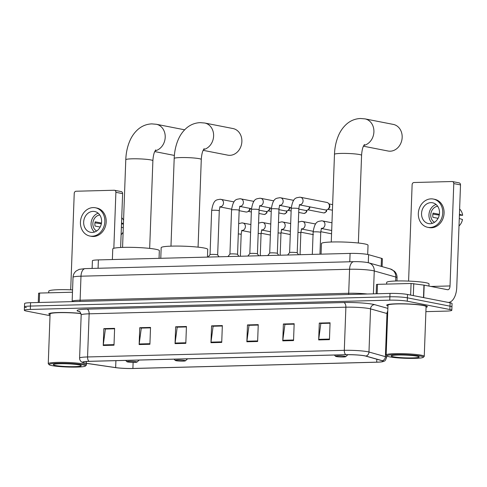 <?xml version="1.0" encoding="UTF-8"?>
<svg xmlns="http://www.w3.org/2000/svg" width="487" height="487" viewBox="0 0 487 487"><rect width="100%" height="100%" fill="white"/><g stroke="black" fill="none" stroke-linecap="round" stroke-linejoin="round"><path stroke-width="0.73" d="M92.128 268.428L92.408 260.758A12.711 1.26 2.1 0 1 98.38 259.906L350.08 253.41A12.711 1.26 2.1 0 1 368.586 254.677L381.467 258.317A12.711 1.26 2.1 0 1 382.392 258.828L382.106 266.62M425.894 311.637L445.836 311.126A12.711 1.26 -177.9 0 0 451.808 310.274L452.058 303.535A12.711 1.26 -177.9 0 0 450.128 302.792L407.509 294.458A12.711 1.26 -177.9 0 0 390.008 293.418L30.571 302.701A12.711 1.26 -177.9 0 0 24.6 303.547L24.472 306.92A12.711 1.26 -177.9 0 0 26.401 307.662M451.808 310.274A12.711 1.26 -177.9 0 0 449.878 309.531L407.26 301.197A12.711 1.26 -177.9 0 0 389.758 300.162L30.322 309.44L30.444 306.067A12.711 1.26 -177.9 0 0 24.472 306.92A12.711 1.26 -177.9 0 1 30.444 306.067L389.886 296.79L30.444 306.067L30.571 302.701M407.26 301.197L407.388 297.825A12.711 1.26 -177.9 0 0 389.886 296.79A12.711 1.26 -177.9 0 1 407.388 297.825L450 306.159L407.388 297.825L407.509 294.458M451.93 306.901A12.711 1.26 -177.9 0 0 450 306.159A12.711 1.26 -177.9 0 1 451.93 306.901M426.052 307.321A20.338 2.021 -177.9 0 0 427.349 306.664A20.338 2.021 -177.9 0 0 424.262 305.477A20.338 2.021 -177.9 0 0 401.458 303.772A20.338 2.021 -177.9 0 0 386.702 305.172A20.338 2.021 -177.9 0 0 387.95 305.921A20.338 2.021 -177.9 0 1 386.702 305.172A20.338 2.021 -177.9 0 1 401.458 303.772A20.338 2.021 -177.9 0 1 424.262 305.477A20.338 2.021 -177.9 0 1 427.349 306.664A20.338 2.021 -177.9 0 1 426.052 307.321M84.896 363.052A13.557 1.345 2.1 0 1 82.839 362.261A13.557 1.345 2.1 0 1 89.206 361.354L345.947 354.725A13.557 1.345 2.1 0 1 365.688 356.082L382.106 360.721A13.557 1.345 2.1 0 1 383.092 361.263A13.557 1.345 2.1 0 1 376.725 362.17L132.896 368.464A13.557 1.345 2.1 0 1 115.65 367.6L86.315 363.29A13.557 1.345 2.1 0 1 84.896 363.052M84.604 363.058A13.898 1.382 -177.9 0 0 86.065 363.308L115.401 367.612A13.898 1.382 -177.9 0 0 133.079 368.501L376.901 362.206A13.898 1.382 -177.9 0 0 382.575 361.719A13.898 1.382 -177.9 0 0 382.423 360.721L366.005 356.076A13.898 1.382 -177.9 0 0 345.77 354.688L89.03 361.317A13.898 1.382 -177.9 0 0 83.32 362.748A13.898 1.382 -177.9 0 0 84.604 363.058M329.449 339.646L330.064 322.79L319.295 323.07L318.675 339.92L329.449 339.646M330.052 323.222L320.836 323.459L318.723 339.342A3.391 1.796 88.5 0 0 318.675 339.92M321.085 323.453L319.295 323.07M293.539 340.571L294.16 323.721L283.385 323.995L282.764 340.851L293.539 340.571M294.142 324.147L284.925 324.385L282.813 340.267A3.391 1.796 88.5 0 0 282.764 340.851M285.181 324.379L283.385 323.995M257.629 341.497L258.25 324.646L247.475 324.926L246.86 341.777L257.629 341.497M258.232 325.072L249.021 325.31L246.909 341.198A3.391 1.796 88.5 0 0 246.86 341.777M249.271 325.304L247.475 324.926M114.001 345.204L114.615 328.354L103.847 328.634L103.226 345.484L114.001 345.204M114.603 328.78L105.387 329.023L103.274 344.906A3.391 1.796 88.5 0 0 103.226 345.484M105.636 329.011L103.847 328.634M149.911 344.279L150.526 327.428L139.751 327.702L139.136 344.559L149.911 344.279M150.507 327.854L141.297 328.092L139.185 343.974A3.391 1.796 88.5 0 0 139.136 344.559M141.547 328.086L139.751 327.702M185.815 343.353L186.436 326.503L175.661 326.777L175.046 343.627L185.815 343.353M186.418 326.929L177.207 327.167L175.095 343.049A3.391 1.796 88.5 0 0 175.046 343.627M177.457 327.161L175.661 326.777M221.725 342.422L222.34 325.572L211.571 325.852L210.95 342.702L221.725 342.422M222.328 326.004L213.111 326.241L210.999 342.124A3.391 1.796 88.5 0 0 210.95 342.702M213.361 326.235L211.571 325.852M80.939 313.427A20.338 2.021 -177.9 0 0 59.864 312.508A20.338 2.021 -177.9 0 0 48.81 313.896A20.338 2.021 -177.9 0 0 50.058 314.651A20.338 2.021 -177.9 0 1 48.81 313.896A20.338 2.021 -177.9 0 1 59.864 312.508A20.338 2.021 -177.9 0 1 80.939 313.427M30.322 309.44A12.711 1.26 -177.9 0 0 24.35 310.292A12.711 1.26 -177.9 0 0 26.28 311.035L50.015 315.673M285.181 324.348L294.142 324.117M321.085 323.423L330.052 323.191M177.457 327.13L186.418 326.899M141.547 328.055L150.513 327.824M105.642 328.981L114.603 328.749M249.271 325.273L258.238 325.042M213.361 326.205L222.328 325.973M72.478 292.218L39.599 293.064L39.252 302.476M115.888 192.31A2.118 1.784 -78.9 0 0 114.5 190.277L121.226 191.592A2.118 1.784 101.1 0 1 122.614 193.625L115.888 192.31L113.836 248.285M120.642 247.487L122.614 193.625M114.5 190.277A2.118 1.784 -78.9 0 0 114.171 190.247L76.106 191.233A2.118 1.784 -78.9 0 0 74.231 193.382L70.7 289.82M38.26 302.5L38.601 293.211L39.599 293.064M93.023 211.37A10.592 8.918 -78.9 0 0 83.734 221.165A10.592 8.918 -78.9 0 0 90.606 232.299A10.592 8.918 -78.9 0 0 92.25 232.439A10.592 8.918 -78.9 0 0 101.54 222.65A10.592 8.918 -78.9 0 0 94.673 211.51A10.592 8.918 -78.9 0 0 93.023 211.37M98.179 213.209A10.592 8.918 -78.9 0 0 91.288 221.64A10.592 8.918 -78.9 0 0 94.496 232.049M101.491 223.052L95.184 221.822A8.474 7.135 101.1 0 0 95.026 226.035L100.182 227.039M99.774 214.968A8.474 7.135 -78.9 0 0 93.041 221.981A8.474 7.135 -78.9 0 0 96.633 231.015M89.876 236.043L91.221 236.305A14.403 12.126 -78.9 0 0 93.461 236.493A14.403 12.126 -78.9 0 0 106.093 223.18A14.403 12.126 -78.9 0 0 96.749 208.034L95.403 207.766A14.403 12.126 -78.9 0 0 93.163 207.584A14.403 12.126 -78.9 0 0 80.532 220.897A14.403 12.126 -78.9 0 0 89.876 236.043A14.403 12.126 -78.9 0 0 92.116 236.232A14.403 12.126 -78.9 0 0 104.748 222.918A14.403 12.126 -78.9 0 0 95.403 207.766M121.111 234.71A11.012 9.277 -78.9 0 0 123.126 232.141M121.385 227.185L123.29 227.813M123.442 223.6L121.537 222.973M123.564 220.209A11.012 9.277 -78.9 0 0 121.732 217.738M121.507 223.886L123.424 224.069M94.977 222.833L101.351 223.825M82.717 364.8A18.22 1.808 -177.9 0 0 61.423 363.272A18.22 1.808 -177.9 0 0 49.157 364.714A18.22 1.808 -177.9 0 0 51.841 365.597A18.22 1.808 -177.9 0 0 71.382 367.113A18.22 1.808 -177.9 0 0 85.383 366.041A18.22 1.808 -177.9 0 0 82.717 364.8M85.383 366.041L86.26 365.238A19.066 1.893 -177.9 0 0 86.363 365.055A19.066 1.893 -177.9 0 0 83.466 363.935A19.066 1.893 -177.9 0 0 62.093 362.346A19.066 1.893 -177.9 0 0 48.256 363.655A19.066 1.893 -177.9 0 0 48.347 363.85L49.157 364.714M80.994 313.591A19.066 1.893 -177.9 0 0 60.887 312.636A19.066 1.893 -177.9 0 0 50.082 313.945L48.256 363.655M72.563 289.899A21.184 2.106 -177.9 0 0 48.797 291.116L48.737 292.833M55.427 365.506A13.983 1.388 -177.9 0 0 71.766 366.674A13.983 1.388 -177.9 0 0 81.189 365.573A13.983 1.388 -177.9 0 0 79.125 364.891A13.983 1.388 -177.9 0 0 64.126 363.728A13.983 1.388 -177.9 0 0 53.381 364.55A13.983 1.388 -177.9 0 0 55.427 365.506M184.634 129.804A13.557 11.414 -78.9 0 0 184.579 129.792L156.321 124.27A13.557 11.414 101.1 0 1 165.203 137.413A13.557 11.414 101.1 0 1 155.116 150.824M136.25 361.731A5.083 0.505 -177.9 0 0 130.303 361.305A5.083 0.505 -177.9 0 0 126.882 361.707A5.083 0.505 -177.9 0 0 127.631 361.957A5.083 0.505 -177.9 0 0 133.085 362.377A5.083 0.505 -177.9 0 0 136.993 362.078A5.083 0.505 -177.9 0 0 136.25 361.731M159.048 258.341L159.334 250.641A23.303 2.313 -177.9 0 0 155.797 249.277A23.303 2.313 -177.9 0 0 129.67 247.323A23.303 2.313 -177.9 0 0 112.765 248.93L112.375 259.547M203.14 150.337L227.782 155.152A13.557 11.414 -78.9 0 0 229.888 155.329A13.557 11.414 -78.9 0 0 241.777 142.801A13.557 11.414 -78.9 0 0 232.987 128.544L204.723 123.016A13.557 11.414 101.1 0 1 213.604 136.165A13.557 11.414 101.1 0 1 203.517 149.576M184.652 360.483A5.083 0.505 -177.9 0 0 178.711 360.057A5.083 0.505 -177.9 0 0 175.283 360.459A5.083 0.505 -177.9 0 0 176.032 360.709A5.083 0.505 -177.9 0 0 181.487 361.129A5.083 0.505 -177.9 0 0 185.395 360.83A5.083 0.505 -177.9 0 0 184.652 360.483M207.456 257.093L207.736 249.387A23.303 2.313 -177.9 0 0 204.199 248.023A23.303 2.313 -177.9 0 0 178.078 246.075A23.303 2.313 -177.9 0 0 161.167 247.682L160.777 258.299M363.436 146.197L388.072 151.019A13.557 11.414 -78.9 0 0 390.178 151.195A13.557 11.414 -78.9 0 0 402.073 138.661A13.557 11.414 -78.9 0 0 393.277 124.404L365.013 118.883A13.557 11.414 101.1 0 1 373.9 132.026A13.557 11.414 101.1 0 1 363.813 145.436M344.942 356.344A5.083 0.505 -177.9 0 0 339.001 355.918A5.083 0.505 -177.9 0 0 335.58 356.32A5.083 0.505 -177.9 0 0 336.328 356.569A5.083 0.505 -177.9 0 0 341.783 356.989A5.083 0.505 -177.9 0 0 345.691 356.691A5.083 0.505 -177.9 0 0 344.942 356.344M367.691 254.47L368.032 245.247A23.303 2.313 -177.9 0 0 364.495 243.884A23.303 2.313 -177.9 0 0 338.368 241.936A23.303 2.313 -177.9 0 0 321.457 243.543L321.067 254.159M219.278 210.78L217.659 254.914A3.811 0.377 -177.9 0 0 217.646 254.902A3.811 0.377 -177.9 0 0 217.08 254.707A3.811 0.377 -177.9 0 0 212.941 254.384A3.811 0.377 -177.9 0 0 210.049 254.622A3.811 0.377 -177.9 0 0 210.037 254.646L211.656 210.5A3.811 0.377 -177.9 0 1 213.653 210.238A3.811 0.377 -177.9 0 1 218.7 210.554A3.811 0.377 -177.9 0 1 219.278 210.78C219.789 206.159 220.447 207.152 220.453 206.677L219.728 206.853M249.813 208.351A3.811 3.208 101.1 0 1 248.084 211.48A3.811 3.208 101.1 0 1 246.452 212.028A3.811 3.208 101.1 0 1 245.862 211.979L239.154 210.67M250.275 208.442L250.275 208.442A2.752 2.319 101.1 0 1 249.015 210.841L248.084 211.48M237.553 254.415A3.811 0.377 -177.9 0 0 237.54 254.384A3.811 0.377 -177.9 0 0 236.968 254.19A3.811 0.377 -177.9 0 0 232.835 253.873A3.811 0.377 -177.9 0 0 229.943 254.104A3.811 0.377 -177.9 0 0 229.931 254.135L231.55 209.982A3.811 0.377 -177.9 0 1 233.547 209.727A3.811 0.377 -177.9 0 1 238.587 210.043A3.811 0.377 -177.9 0 1 239.166 210.262C239.683 205.648 240.335 206.64 240.347 206.165L239.616 206.342M269.707 207.833A3.811 3.208 101.1 0 1 267.978 210.968A3.811 3.208 101.1 0 1 266.346 211.516A3.811 3.208 101.1 0 1 265.756 211.468L259.047 210.153M270.163 207.925L270.163 207.925A2.752 2.319 101.1 0 1 268.909 210.329L267.978 210.968M257.44 253.904A3.811 0.377 -177.9 0 0 257.434 253.873A3.811 0.377 -177.9 0 0 256.862 253.678A3.811 0.377 -177.9 0 0 252.729 253.362A3.811 0.377 -177.9 0 0 249.831 253.593A3.811 0.377 -177.9 0 0 249.825 253.624M289.601 207.322A3.811 3.208 101.1 0 1 287.872 210.451A3.811 3.208 101.1 0 1 286.24 211.005A3.811 3.208 101.1 0 1 285.65 210.95L278.941 209.641M290.057 207.413L290.057 207.413A2.752 2.319 101.1 0 1 288.803 209.818L287.872 210.451M277.334 253.386A3.811 0.377 -177.9 0 0 277.328 253.356A3.811 0.377 -177.9 0 0 276.756 253.161A3.811 0.377 -177.9 0 0 272.623 252.844A3.811 0.377 -177.9 0 0 269.725 253.082A3.811 0.377 -177.9 0 0 269.713 253.106M309.495 206.811A3.811 3.208 101.1 0 1 307.766 209.94A3.811 3.208 101.1 0 1 306.134 210.487A3.811 3.208 101.1 0 1 305.538 210.439L298.835 209.13M309.951 206.896A2.752 2.319 101.1 0 1 309.951 206.902A2.752 2.319 101.1 0 1 308.697 209.3L307.766 209.94M297.228 252.875A3.811 0.377 -177.9 0 0 297.216 252.844A3.811 0.377 -177.9 0 0 296.65 252.65A3.811 0.377 -177.9 0 0 292.51 252.333A3.811 0.377 -177.9 0 0 289.619 252.564A3.811 0.377 -177.9 0 0 289.607 252.595M300.175 197.247A3.811 3.208 101.1 0 1 300.564 197.29L326.899 202.44A3.811 3.208 101.1 0 1 328.768 203.743A3.811 3.208 101.1 0 1 329.395 206.098A3.811 3.208 101.1 0 1 327.66 209.428A3.811 3.208 101.1 0 1 326.028 209.976A3.811 3.208 101.1 0 1 325.432 209.927L299.797 204.911M328.768 203.743L329.395 204.68A2.752 2.319 101.1 0 1 329.845 206.385A2.752 2.319 101.1 0 1 328.591 208.789L327.66 209.428M410.638 295.067L411.065 283.477L377.492 284.341L377.145 293.752M448.393 302.451A16.948 8.985 88.5 0 0 456.757 287.275L460.507 184.902L453.781 183.587L450.025 285.954A4.237 2.246 -91.5 0 1 447.894 289.753A4.237 2.246 -91.5 0 1 447.626 289.728L424.177 285.145L423.714 297.624M453.781 183.587A2.118 1.784 -78.9 0 0 452.393 181.554L459.119 182.868A2.118 1.784 101.1 0 1 460.507 184.902M452.393 181.554A2.118 1.784 -78.9 0 0 452.064 181.523L413.999 182.509A2.118 1.784 -78.9 0 0 412.124 184.658L408.593 281.096M376.153 293.777L376.494 284.487L377.492 284.341M411.065 283.477L424.177 285.145M430.916 202.647A10.592 8.918 -78.9 0 0 421.626 212.435A10.592 8.918 -78.9 0 0 428.499 223.576A10.592 8.918 -78.9 0 0 430.149 223.716A10.592 8.918 -78.9 0 0 439.432 213.927A10.592 8.918 -78.9 0 0 432.566 202.787A10.592 8.918 -78.9 0 0 430.916 202.647M436.072 204.485A10.592 8.918 -78.9 0 0 429.181 212.916A10.592 8.918 -78.9 0 0 432.389 223.326M439.384 214.329L433.077 213.099A8.474 7.135 101.1 0 0 432.925 217.312L438.075 218.316M437.667 206.245A8.474 7.135 -78.9 0 0 430.934 213.257A8.474 7.135 -78.9 0 0 434.526 222.291M427.769 227.319L429.114 227.581A14.403 12.126 -78.9 0 0 431.354 227.77A14.403 12.126 -78.9 0 0 443.986 214.457A14.403 12.126 -78.9 0 0 434.641 199.305L433.296 199.043A14.403 12.126 -78.9 0 0 431.056 198.86A14.403 12.126 -78.9 0 0 418.424 212.174A14.403 12.126 -78.9 0 0 427.769 227.319A14.403 12.126 -78.9 0 0 430.009 227.502A14.403 12.126 -78.9 0 0 442.64 214.195A14.403 12.126 -78.9 0 0 433.296 199.043M459.004 225.986A11.012 9.277 -78.9 0 0 462.498 219.527L459.278 218.462M459.399 215.163L462.65 215.309L459.43 214.25M462.65 215.309A11.012 9.277 -78.9 0 0 459.625 209.014M432.87 214.11L439.244 215.102M420.61 356.076A18.22 1.808 -177.9 0 0 399.316 354.548A18.22 1.808 -177.9 0 0 387.049 355.991A18.22 1.808 -177.9 0 0 389.734 356.874A18.22 1.808 -177.9 0 0 409.275 358.389A18.22 1.808 -177.9 0 0 423.282 357.318A18.22 1.808 -177.9 0 0 420.61 356.076M423.282 357.318L424.153 356.514A19.066 1.893 -177.9 0 0 424.256 356.332A19.066 1.893 -177.9 0 0 421.358 355.212A19.066 1.893 -177.9 0 0 399.985 353.623A19.066 1.893 -177.9 0 0 386.148 354.932A19.066 1.893 -177.9 0 0 386.24 355.126L387.049 355.991M424.256 356.332L426.076 306.621A19.066 1.893 -177.9 0 0 423.185 305.501A19.066 1.893 -177.9 0 0 401.812 303.906A19.066 1.893 -177.9 0 0 387.975 305.221L386.148 354.932M428.95 286.082L429.029 283.945A21.184 2.106 -177.9 0 0 425.815 282.71A21.184 2.106 -177.9 0 0 402.061 280.938A21.184 2.106 -177.9 0 0 386.69 282.393L386.629 284.11M393.319 356.782A13.983 1.388 -177.9 0 0 409.658 357.951A13.983 1.388 -177.9 0 0 419.082 356.849A13.983 1.388 -177.9 0 0 417.024 356.167A13.983 1.388 -177.9 0 0 402.019 355.005A13.983 1.388 -177.9 0 0 391.274 355.827A13.983 1.388 -177.9 0 0 393.319 356.782M98.076 268.27L98.38 259.906M381.175 266.352L381.467 258.317M368.294 262.724L368.586 254.677M349.776 261.775L350.08 253.41M395.681 281.005L395.828 277.054A8.474 7.804 -74.2 0 0 390.282 268.927L394.324 271.131C396.187 272.933 397.1 275.137 397.057 277.736A16.948 1.68 -177.9 0 0 395.828 277.054L374.253 270.955A16.948 1.68 -177.9 0 0 372.914 270.644A16.948 1.68 -177.9 0 0 349.581 269.262L80.988 276.196A16.948 1.68 -177.9 0 0 73.026 277.328C73.172 274.741 74.237 272.623 76.222 270.961L79.278 269.341L85.255 268.605L353.848 261.671A8.474 4.493 -91.5 0 0 349.581 269.262L348.698 293.277A16.948 1.68 2.1 0 1 367.393 294.002M79.838 301.429A2.118 1.126 88.5 0 0 80.105 300.211L80.988 276.196A8.474 4.493 -91.5 0 1 85.255 268.605M373.413 293.85L374.253 270.955A8.474 7.804 -74.2 0 0 368.708 262.834L390.282 268.927M72.113 301.63L72.143 301.343A16.948 1.68 2.1 0 1 80.105 300.211L348.698 293.277A2.118 1.126 88.5 0 1 348.43 294.495M390.008 293.418L389.758 300.162M450.128 302.792L449.878 309.531M79.655 311.686A21.184 2.106 2.1 0 1 87.051 309.166L343.798 302.537A4.237 2.246 -91.5 0 1 345.886 307.187L89.139 313.817A16.948 1.68 -177.9 0 0 81.177 314.949C80.367 312.283 79.728 311.114 79.265 311.449M343.798 302.537A21.184 2.106 2.1 0 1 372.963 304.265A21.184 2.106 2.1 0 1 374.637 304.655L387.859 308.393M366.005 356.076A4.237 3.902 -74.2 0 0 368.976 352.022L370.558 308.886A16.948 1.68 -177.9 0 0 369.219 308.575A16.948 1.68 -177.9 0 0 345.886 307.187L344.303 350.33A16.948 1.68 2.1 0 1 368.976 352.022L385.4 356.661A16.948 1.68 2.1 0 1 386.629 357.342L386.696 355.607M382.423 360.721A4.237 3.902 -74.2 0 0 385.4 356.661L386.982 313.525L370.558 308.886A4.237 3.902 105.8 0 1 374.637 304.655M345.77 354.688A4.237 2.246 -91.5 0 1 344.303 350.33L87.563 356.959A4.237 2.246 88.5 0 0 89.03 361.317M83.32 362.748L81.658 361.993C82.017 362.365 79.466 360.648 79.6 358.091A16.948 1.68 2.1 0 1 87.563 356.959L89.139 313.817A4.237 2.246 -91.5 0 0 87.051 309.166M387.658 313.756A16.948 1.68 -177.9 0 0 386.982 313.525A4.237 3.902 105.8 0 1 387.755 311.138M376.725 362.17L376.835 359.229M86.315 363.29L86.382 361.482M115.65 367.6L115.906 360.666M132.896 368.464L133.121 362.377M221.743 341.844L210.999 342.124M185.839 342.775L175.095 343.049M149.929 343.7L139.185 343.974M114.019 344.626L103.274 344.906M257.653 340.918L246.909 341.198M293.564 339.993L282.813 340.267M329.468 339.062L318.723 339.342M122.566 247.408L125.786 159.724A13.557 1.345 2.1 0 1 132.154 158.817A13.557 1.345 2.1 0 1 150.824 159.925A13.557 1.345 2.1 0 1 152.881 160.716C153.326 154.044 154.623 151.944 154.641 151.81L155.73 149.899M170.974 246.154L174.188 158.476A13.557 1.345 2.1 0 1 180.555 157.569A13.557 1.345 2.1 0 1 199.226 158.671A13.557 1.345 2.1 0 1 201.283 159.468C201.734 152.796 203.024 150.696 203.042 150.562L204.132 148.645M331.263 242.021L334.478 154.336A13.557 1.345 2.1 0 1 340.851 153.429A13.557 1.345 2.1 0 1 359.522 154.537A13.557 1.345 2.1 0 1 361.579 155.329C362.024 148.657 363.314 146.557 363.332 146.423L364.428 144.511M264.301 214.457A2.752 2.319 101.1 0 1 263.875 214.42L264.471 214.475A2.752 1.461 -91.5 0 1 264.301 214.457A2.752 2.319 101.1 0 0 266.736 211.48M220.605 199.299A3.811 3.208 101.1 0 1 220.995 199.347A3.811 3.208 101.1 0 1 223.478 203.256A3.811 3.208 101.1 0 1 220.288 206.872M284.195 213.945A2.752 2.319 101.1 0 1 283.769 213.909L284.365 213.957A2.752 1.461 -91.5 0 1 284.195 213.945A2.752 2.319 101.1 0 0 286.63 210.962M240.493 198.787A3.811 3.208 101.1 0 1 240.882 198.836A3.811 3.208 101.1 0 1 243.366 202.744A3.811 3.208 101.1 0 1 240.182 206.36M304.089 213.434A2.752 2.319 101.1 0 1 303.663 213.397L304.259 213.446A2.752 1.461 -91.5 0 1 304.089 213.434A2.752 2.319 101.1 0 0 306.524 210.451M259.51 205.831L260.241 205.648C260.228 206.129 259.577 205.137 259.06 209.751A3.811 0.377 -177.9 0 0 258.481 209.526A3.811 0.377 -177.9 0 0 253.441 209.209A3.811 0.377 -177.9 0 0 251.438 209.471C253.307 197.667 256.698 199.055 259.881 198.209L260.776 198.319A3.811 3.208 101.1 0 1 263.26 202.233A3.811 3.208 101.1 0 1 260.076 205.843M260.387 198.27A3.811 3.208 101.1 0 1 260.776 198.319L273.785 200.863M323.983 212.916A2.752 2.319 101.1 0 1 323.551 212.88L324.153 212.935A2.752 1.461 -91.5 0 1 323.983 212.916A2.752 2.319 101.1 0 0 326.418 209.94M279.404 205.313L280.135 205.137C280.122 205.611 279.471 204.619 278.954 209.24A3.811 0.377 -177.9 0 0 278.375 209.014A3.811 0.377 -177.9 0 0 273.335 208.698A3.811 0.377 -177.9 0 0 271.332 208.96C273.201 197.156 276.592 198.538 279.775 197.698L280.67 197.807A3.811 3.208 101.1 0 1 283.154 201.715A3.811 3.208 101.1 0 1 279.97 205.331M280.281 197.759A3.811 3.208 101.1 0 1 280.67 197.807L293.679 200.352M299.298 204.802L300.029 204.625C300.016 205.1 299.365 204.108 298.848 208.722A3.811 0.377 -177.9 0 0 298.269 208.497A3.811 0.377 -177.9 0 0 293.223 208.186A3.811 0.377 -177.9 0 0 291.226 208.442C293.095 196.645 296.486 198.026 299.663 197.186L300.564 197.29A3.811 3.208 101.1 0 1 303.048 201.204A3.811 3.208 101.1 0 1 299.864 204.814M241.625 230.491L242.356 230.314C242.343 230.789 241.692 229.797 241.181 234.411A3.811 0.377 -177.9 0 0 240.596 234.192A3.811 0.377 -177.9 0 0 238.301 233.937M242.502 222.936A3.811 3.208 101.1 0 1 242.891 222.985A3.811 3.208 101.1 0 1 245.393 226.644A3.811 3.208 101.1 0 1 242.191 230.509M261.519 229.974L262.25 229.797C262.237 230.278 261.586 229.286 261.069 233.9A3.811 0.377 -177.9 0 0 260.49 233.675A3.811 0.377 -177.9 0 0 258.195 233.425M262.396 222.419A3.811 3.208 101.1 0 1 262.785 222.468A3.811 3.208 101.1 0 1 265.287 226.126A3.811 3.208 101.1 0 1 262.085 229.992M313.038 234.57A2.752 2.319 101.1 0 1 312.824 234.539L313.421 234.588M281.413 229.462L282.143 229.286C282.131 229.761 281.48 228.768 280.962 233.383A3.811 0.377 -177.9 0 0 280.384 233.163A3.811 0.377 -177.9 0 0 278.089 232.914M282.29 221.908A3.811 3.208 101.1 0 1 282.679 221.956A3.811 3.208 101.1 0 1 285.181 225.615A3.811 3.208 101.1 0 1 281.979 229.48M301.307 228.951L302.037 228.768C302.025 229.249 301.374 228.257 300.856 232.871A3.811 0.377 -177.9 0 0 300.278 232.646A3.811 0.377 -177.9 0 0 297.977 232.396M302.183 221.396A3.811 3.208 101.1 0 1 302.573 221.439A3.811 3.208 101.1 0 1 305.075 225.097A3.811 3.208 101.1 0 1 301.873 228.963M321.201 228.433L321.931 228.257C321.919 228.738 321.268 227.746 320.75 232.36A3.811 0.377 -177.9 0 0 320.172 232.135A3.811 0.377 -177.9 0 0 315.126 231.818A3.811 0.377 -177.9 0 0 313.129 232.08C314.998 220.276 318.388 221.664 321.566 220.818L322.467 220.928A3.811 3.208 101.1 0 1 324.969 224.586A3.811 3.208 101.1 0 1 321.767 228.452M322.077 220.879A3.811 3.208 101.1 0 1 322.467 220.928L331.97 222.784M450.025 285.954L430.855 286.453M423.495 297.581L423.952 285.108M413.761 283.611L413.323 295.597M353.848 261.671C358.895 261.574 363.399 261.854 367.356 262.517L368.708 262.834M73.026 277.328L72.143 301.343M397.057 277.736L396.942 280.969M382.575 361.719L384.304 361.074C384.9 361.232 385.674 359.99 386.629 357.342M24.35 310.292L24.472 306.92M79.6 358.091L81.177 314.949M86.424 363.357L86.363 365.055M125.786 159.724C126.023 153.088 127.302 146.964 129.621 141.358C131.618 136.512 134.461 132.476 138.15 129.256C142.088 125.902 146.636 124.112 151.786 123.887L156.321 124.27M126.882 361.707L125.664 360.41M136.993 362.078L139.185 360.063M154.738 151.585L174.376 155.426M149.667 248.4L152.881 160.716M174.188 158.476C174.431 151.841 175.71 145.716 178.023 140.11C180.02 135.264 182.862 131.228 186.558 128.008C190.496 124.654 195.037 122.864 200.187 122.639L204.723 123.016M175.283 360.459L174.066 359.163M185.395 360.83L187.592 358.816M198.069 247.153L201.283 159.468M334.478 154.336C334.721 147.701 336 141.577 338.319 135.97C340.316 131.125 343.158 127.089 346.847 123.868C350.786 120.514 355.333 118.725 360.483 118.499L365.013 118.883M335.58 356.32L334.362 355.023M345.691 356.691L347.858 354.694M358.359 243.013L361.579 155.329M234.004 201.892L220.094 199.238C216.91 200.078 213.525 198.696 211.656 210.5M210.049 254.622L208.046 257.075M217.646 254.902L218.973 256.795M220.227 206.969L231.593 209.191M263.875 214.42L258.926 213.452M251.347 211.973L248.254 211.37M267.138 211.382L266.809 213.056L264.471 214.475M253.897 201.375L239.988 198.726C236.804 199.567 233.419 198.185 231.55 209.982M229.943 254.104L227.94 256.564M237.553 254.403L239.166 210.262M237.54 254.384L238.867 256.278M240.115 206.451L251.487 208.68M283.769 213.909L278.82 212.941M271.241 211.461L268.142 210.853M287.032 210.871L286.703 212.539L284.365 213.957M247.834 256.046L249.831 253.593L251.438 209.471M258.761 255.766L257.434 253.873L259.06 209.751M260.009 205.94L271.381 208.162M303.663 213.397L298.714 212.429M291.135 210.944L288.036 210.341M306.92 210.354L306.597 212.028L304.259 213.446M269.713 253.094L271.332 208.96M269.725 253.082L267.722 255.535M277.334 253.374L278.954 209.24M277.328 253.356L278.655 255.255M279.903 205.429L291.275 207.651M323.551 212.88L307.93 209.83M326.814 209.842L326.491 211.516L324.153 212.935M287.616 255.024L289.619 252.564L291.226 208.442M332.633 204.643L328.883 203.907M298.543 254.738L297.216 252.844L298.848 208.722M332.432 210.214L327.824 209.313M250.89 224.544L241.996 222.876L238.679 223.636M242.124 230.601L250.604 232.262M240.377 256.241L241.181 234.411M270.376 235.044L261.111 233.236M270.784 224.032L261.89 222.358L258.573 223.125M262.018 230.089L270.498 231.745M260.271 255.73L261.069 233.9M290.27 234.533L281.005 232.725M290.672 223.521L281.784 221.847L278.467 222.608M281.912 229.578L290.392 231.234M280.165 255.212L280.962 233.383M312.824 234.539L300.899 232.208M315.582 223.983L301.672 221.335L298.354 222.096M301.806 229.06L313.171 231.282M300.059 254.701L300.856 232.871M331.568 233.803L320.793 231.696M312.313 254.384L313.129 232.08M321.7 228.549L331.69 230.503M319.947 254.19L320.75 232.36"/></g></svg>

